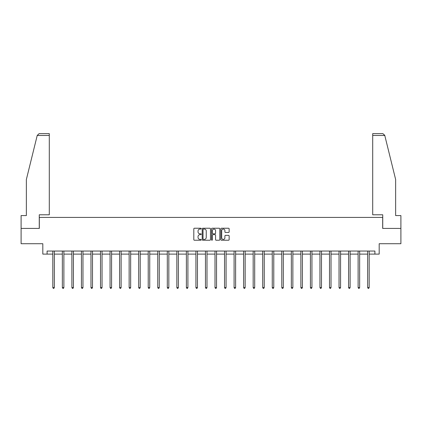 <?xml version="1.0" encoding="UTF-8"?>
<svg xmlns="http://www.w3.org/2000/svg" width="422" height="422" viewBox="0 0 422 422"><rect width="100%" height="100%" fill="white"/><g stroke="black" fill="none" stroke-linecap="round" stroke-linejoin="round"><path stroke-width="0.63" d="M201.215 228.65A0.422 0.422 0 0 0 200.793 228.233L194.415 228.233A0.601 0.601 0 0 0 193.814 228.829L193.814 239.638A0.601 0.601 0 0 0 194.415 240.239L200.793 240.239A0.422 0.422 0 0 0 201.215 239.817A0.422 0.422 0 0 0 200.793 239.395L199.97 239.395A1.92 1.92 0 0 1 198.05 237.475L198.05 236.573A1.92 1.92 0 0 1 199.97 234.653L200.793 234.653A0.422 0.422 0 0 0 201.215 234.236A0.422 0.422 0 0 0 200.793 233.814L199.97 233.814A1.92 1.92 0 0 1 198.05 231.894L198.05 230.992A1.92 1.92 0 0 1 199.97 229.072L200.793 229.072A0.422 0.422 0 0 0 201.215 228.65M228.545 232.464A0.601 0.601 0 0 0 229.146 231.863L229.146 228.829A0.601 0.601 0 0 0 228.545 228.233L221.46 228.233A0.601 0.601 0 0 0 220.859 228.829L220.859 239.638A0.601 0.601 0 0 0 221.46 240.239L228.545 240.239A0.601 0.601 0 0 0 229.146 239.638L229.146 235.977A0.601 0.601 0 0 0 228.545 235.376L225.512 235.376A0.601 0.601 0 0 0 224.91 235.977L224.91 237.792A1.604 1.604 0 0 1 223.307 239.395A1.604 1.604 0 0 1 221.703 237.792L221.703 230.676A1.604 1.604 0 0 1 223.307 229.072A1.604 1.604 0 0 1 224.91 230.676L224.91 231.863A0.601 0.601 0 0 0 225.512 232.464L228.545 232.464M47.095 254.113L47.095 251.053L374.905 251.053L374.905 254.113L379.188 254.113L379.188 243.716L400.9 243.716L400.9 228.423L382.675 228.423L382.675 217.414L39.325 217.414L39.325 228.423L21.1 228.423L21.1 243.716L42.812 243.716L42.812 254.113L52.813 254.113M210.472 228.829A0.601 0.601 0 0 0 209.876 228.233L202.792 228.233A0.601 0.601 0 0 0 202.191 228.829L202.191 239.638A0.601 0.601 0 0 0 202.792 240.239L209.876 240.239A0.601 0.601 0 0 0 210.472 239.638L210.472 228.829M212.124 228.233L219.208 228.233A0.601 0.601 0 0 1 219.809 228.829L219.809 239.638A0.601 0.601 0 0 1 219.208 240.239L216.18 240.239A0.601 0.601 0 0 1 215.579 239.638L215.579 235.254A0.601 0.601 0 0 0 214.977 234.653L212.968 234.653A0.601 0.601 0 0 0 212.366 235.254L212.366 239.817A0.422 0.422 0 0 1 211.944 240.239A0.422 0.422 0 0 1 211.527 239.817L211.527 228.829A0.601 0.601 0 0 1 212.124 228.233M54.338 254.113L62.35 254.113M63.88 254.113L71.893 254.113M73.423 254.113L81.435 254.113M82.965 254.113L90.973 254.113M92.502 254.113L100.515 254.113M102.045 254.113L110.058 254.113M111.587 254.113L119.595 254.113M121.125 254.113L129.137 254.113M130.667 254.113L138.68 254.113M140.209 254.113L148.222 254.113M149.747 254.113L157.759 254.113M159.289 254.113L167.302 254.113M168.832 254.113L176.844 254.113M178.369 254.113L186.382 254.113M187.911 254.113L195.924 254.113M197.454 254.113L205.467 254.113M206.996 254.113L215.004 254.113M216.533 254.113L224.546 254.113M226.076 254.113L234.089 254.113M235.618 254.113L243.631 254.113M245.156 254.113L253.168 254.113M254.698 254.113L262.711 254.113M264.241 254.113L272.253 254.113M273.778 254.113L281.791 254.113M283.32 254.113L291.333 254.113M292.863 254.113L300.875 254.113M302.405 254.113L310.413 254.113M311.942 254.113L319.955 254.113M321.485 254.113L329.498 254.113M331.027 254.113L339.035 254.113M340.565 254.113L348.577 254.113M350.107 254.113L358.12 254.113M359.649 254.113L367.662 254.113M369.187 254.113L374.905 254.113M203.451 229.072A0.422 0.422 0 0 0 203.029 229.494L203.029 238.979A0.422 0.422 0 0 0 203.451 239.395L204.322 239.395A1.92 1.92 0 0 0 206.242 237.475L206.242 230.992A1.92 1.92 0 0 0 204.322 229.072L203.451 229.072M215.579 230.707A1.604 1.604 0 0 0 213.97 229.104A1.604 1.604 0 0 0 212.366 230.707L212.366 233.213A0.601 0.601 0 0 0 212.968 233.814L214.977 233.814A0.601 0.601 0 0 0 215.579 233.213L215.579 230.707M54.422 251.053L54.385 251.143A0.612 0.612 0 0 0 54.338 251.37L54.338 287.577L52.813 287.577L52.813 251.37A0.612 0.612 0 0 0 52.766 251.143L52.729 251.053M54.338 287.577L53.879 288.374L53.272 288.374L52.813 287.577M37.22 135.462L39.109 133.626L49.295 133.626L49.295 135.462L37.22 135.462L26.359 179.498L26.359 215.579L21.1 215.579L21.1 228.423M39.262 228.423L39.262 214.787L49.295 214.787L49.295 135.462M400.9 228.423L400.9 215.579L395.641 215.579L395.641 179.498L384.669 135.024L384.78 135.462L382.891 133.626L372.705 133.626L372.705 214.787L382.738 214.787L382.738 228.423M63.959 251.053L63.928 251.143A0.612 0.612 0 0 0 63.88 251.37L63.88 287.577L62.35 287.577L62.35 251.37A0.612 0.612 0 0 0 62.308 251.143L62.271 251.053M63.88 287.577L63.421 288.374L62.809 288.374L62.35 287.577M73.502 251.053L73.465 251.143A0.612 0.612 0 0 0 73.423 251.37L73.423 287.577L71.893 287.577L71.893 251.37A0.612 0.612 0 0 0 71.851 251.143L71.814 251.053M73.423 287.577L72.964 288.374L72.352 288.374L71.893 287.577M83.044 251.053L83.007 251.143A0.612 0.612 0 0 0 82.965 251.37L82.965 287.577L81.435 287.577L81.435 251.37A0.612 0.612 0 0 0 81.388 251.143L81.351 251.053M82.965 287.577L82.506 288.374L81.894 288.374L81.435 287.577M92.582 251.053L92.55 251.143A0.612 0.612 0 0 0 92.502 251.37L92.502 287.577L90.973 287.577L90.973 251.37A0.612 0.612 0 0 0 90.93 251.143L90.894 251.053M92.502 287.577L92.043 288.374L91.432 288.374L90.973 287.577M102.124 251.053L102.087 251.143A0.612 0.612 0 0 0 102.045 251.37L102.045 287.577L100.515 287.577L100.515 251.37A0.612 0.612 0 0 0 100.473 251.143L100.436 251.053M102.045 287.577L101.586 288.374L100.974 288.374L100.515 287.577M111.666 251.053L111.63 251.143A0.612 0.612 0 0 0 111.587 251.37L111.587 287.577L110.058 287.577L110.058 251.37A0.612 0.612 0 0 0 110.01 251.143L109.978 251.053M111.587 287.577L111.128 288.374L110.517 288.374L110.058 287.577M121.209 251.053L121.172 251.143A0.612 0.612 0 0 0 121.125 251.37L121.125 287.577L119.595 287.577L119.595 251.37A0.612 0.612 0 0 0 119.553 251.143L119.516 251.053M121.125 287.577L120.666 288.374L120.054 288.374L119.595 287.577M130.746 251.053L130.709 251.143A0.612 0.612 0 0 0 130.667 251.37L130.667 287.577L129.137 287.577L129.137 251.37A0.612 0.612 0 0 0 129.095 251.143L129.058 251.053M130.667 287.577L130.208 288.374L129.596 288.374L129.137 287.577M140.289 251.053L140.252 251.143A0.612 0.612 0 0 0 140.209 251.37L140.209 287.577L138.68 287.577L138.68 251.37A0.612 0.612 0 0 0 138.632 251.143L138.601 251.053M140.209 287.577L139.751 288.374L139.139 288.374L138.68 287.577M149.831 251.053L149.794 251.143A0.612 0.612 0 0 0 149.747 251.37L149.747 287.577L148.222 287.577L148.222 251.37A0.612 0.612 0 0 0 148.175 251.143L148.138 251.053M149.747 287.577L149.288 288.374L148.681 288.374L148.222 287.577M159.368 251.053L159.331 251.143A0.612 0.612 0 0 0 159.289 251.37L159.289 287.577L157.759 287.577L157.759 251.37A0.612 0.612 0 0 0 157.717 251.143L157.68 251.053M159.289 287.577L158.83 288.374L158.218 288.374L157.759 287.577M168.911 251.053L168.874 251.143A0.612 0.612 0 0 0 168.832 251.37L168.832 287.577L167.302 287.577L167.302 251.37A0.612 0.612 0 0 0 167.26 251.143L167.223 251.053M168.832 287.577L168.373 288.374L167.761 288.374L167.302 287.577M178.453 251.053L178.416 251.143A0.612 0.612 0 0 0 178.369 251.37L178.369 287.577L176.844 287.577L176.844 251.37A0.612 0.612 0 0 0 176.797 251.143L176.76 251.053M178.369 287.577L177.915 288.374L177.303 288.374L176.844 287.577M187.99 251.053L187.959 251.143A0.612 0.612 0 0 0 187.911 251.37L187.911 287.577L186.382 287.577L186.382 251.37A0.612 0.612 0 0 0 186.339 251.143L186.302 251.053M187.911 287.577L187.452 288.374L186.84 288.374L186.382 287.577M197.533 251.053L197.496 251.143A0.612 0.612 0 0 0 197.454 251.37L197.454 287.577L195.924 287.577L195.924 251.37A0.612 0.612 0 0 0 195.882 251.143L195.845 251.053M197.454 287.577L196.995 288.374L196.383 288.374L195.924 287.577M207.075 251.053L207.038 251.143A0.612 0.612 0 0 0 206.996 251.37L206.996 287.577L205.467 287.577L205.467 251.37A0.612 0.612 0 0 0 205.419 251.143L205.382 251.053M206.996 287.577L206.537 288.374L205.925 288.374L205.467 287.577M216.618 251.053L216.581 251.143A0.612 0.612 0 0 0 216.533 251.37L216.533 287.577L215.004 287.577L215.004 251.37A0.612 0.612 0 0 0 214.962 251.143L214.925 251.053M216.533 287.577L216.075 288.374L215.463 288.374L215.004 287.577M226.155 251.053L226.118 251.143A0.612 0.612 0 0 0 226.076 251.37L226.076 287.577L224.546 287.577L224.546 251.37A0.612 0.612 0 0 0 224.504 251.143L224.467 251.053M226.076 287.577L225.617 288.374L225.005 288.374L224.546 287.577M235.698 251.053L235.661 251.143A0.612 0.612 0 0 0 235.618 251.37L235.618 287.577L234.089 287.577L234.089 251.37A0.612 0.612 0 0 0 234.041 251.143L234.01 251.053M235.618 287.577L235.159 288.374L234.548 288.374L234.089 287.577M245.24 251.053L245.203 251.143A0.612 0.612 0 0 0 245.156 251.37L245.156 287.577L243.631 287.577L243.631 251.37A0.612 0.612 0 0 0 243.584 251.143L243.547 251.053M245.156 287.577L244.697 288.374L244.085 288.374L243.631 287.577M254.777 251.053L254.74 251.143A0.612 0.612 0 0 0 254.698 251.37L254.698 287.577L253.168 287.577L253.168 251.37A0.612 0.612 0 0 0 253.126 251.143L253.089 251.053M254.698 287.577L254.239 288.374L253.627 288.374L253.168 287.577M264.32 251.053L264.283 251.143A0.612 0.612 0 0 0 264.241 251.37L264.241 287.577L262.711 287.577L262.711 251.37A0.612 0.612 0 0 0 262.669 251.143L262.632 251.053M264.241 287.577L263.782 288.374L263.17 288.374L262.711 287.577M273.862 251.053L273.825 251.143A0.612 0.612 0 0 0 273.778 251.37L273.778 287.577L272.253 287.577L272.253 251.37A0.612 0.612 0 0 0 272.206 251.143L272.169 251.053M273.778 287.577L273.319 288.374L272.712 288.374L272.253 287.577M283.399 251.053L283.368 251.143A0.612 0.612 0 0 0 283.32 251.37L283.32 287.577L281.791 287.577L281.791 251.37A0.612 0.612 0 0 0 281.748 251.143L281.711 251.053M283.32 287.577L282.861 288.374L282.249 288.374L281.791 287.577M292.942 251.053L292.905 251.143A0.612 0.612 0 0 0 292.863 251.37L292.863 287.577L291.333 287.577L291.333 251.37A0.612 0.612 0 0 0 291.291 251.143L291.254 251.053M292.863 287.577L292.404 288.374L291.792 288.374L291.333 287.577M302.484 251.053L302.447 251.143A0.612 0.612 0 0 0 302.405 251.37L302.405 287.577L300.875 287.577L300.875 251.37A0.612 0.612 0 0 0 300.828 251.143L300.791 251.053M302.405 287.577L301.946 288.374L301.334 288.374L300.875 287.577M312.022 251.053L311.99 251.143A0.612 0.612 0 0 0 311.942 251.37L311.942 287.577L310.413 287.577L310.413 251.37A0.612 0.612 0 0 0 310.37 251.143L310.334 251.053M311.942 287.577L311.483 288.374L310.872 288.374L310.413 287.577M321.564 251.053L321.527 251.143A0.612 0.612 0 0 0 321.485 251.37L321.485 287.577L319.955 287.577L319.955 251.37A0.612 0.612 0 0 0 319.913 251.143L319.876 251.053M321.485 287.577L321.026 288.374L320.414 288.374L319.955 287.577M331.106 251.053L331.07 251.143A0.612 0.612 0 0 0 331.027 251.37L331.027 287.577L329.498 287.577L329.498 251.37A0.612 0.612 0 0 0 329.45 251.143L329.418 251.053M331.027 287.577L330.568 288.374L329.957 288.374L329.498 287.577M340.649 251.053L340.612 251.143A0.612 0.612 0 0 0 340.565 251.37L340.565 287.577L339.035 287.577L339.035 251.37A0.612 0.612 0 0 0 338.993 251.143L338.956 251.053M340.565 287.577L340.106 288.374L339.494 288.374L339.035 287.577M350.186 251.053L350.149 251.143A0.612 0.612 0 0 0 350.107 251.37L350.107 287.577L348.577 287.577L348.577 251.37A0.612 0.612 0 0 0 348.535 251.143L348.498 251.053M350.107 287.577L349.648 288.374L349.036 288.374L348.577 287.577M359.729 251.053L359.692 251.143A0.612 0.612 0 0 0 359.649 251.37L359.649 287.577L358.12 287.577L358.12 251.37A0.612 0.612 0 0 0 358.072 251.143L358.041 251.053M359.649 287.577L359.191 288.374L358.579 288.374L358.12 287.577M369.271 251.053L369.234 251.143A0.612 0.612 0 0 0 369.187 251.37L369.187 287.577L367.662 287.577L367.662 251.37A0.612 0.612 0 0 0 367.615 251.143L367.578 251.053M369.187 287.577L368.728 288.374L368.121 288.374L367.662 287.577M384.78 135.462L372.705 135.462"/></g></svg>
